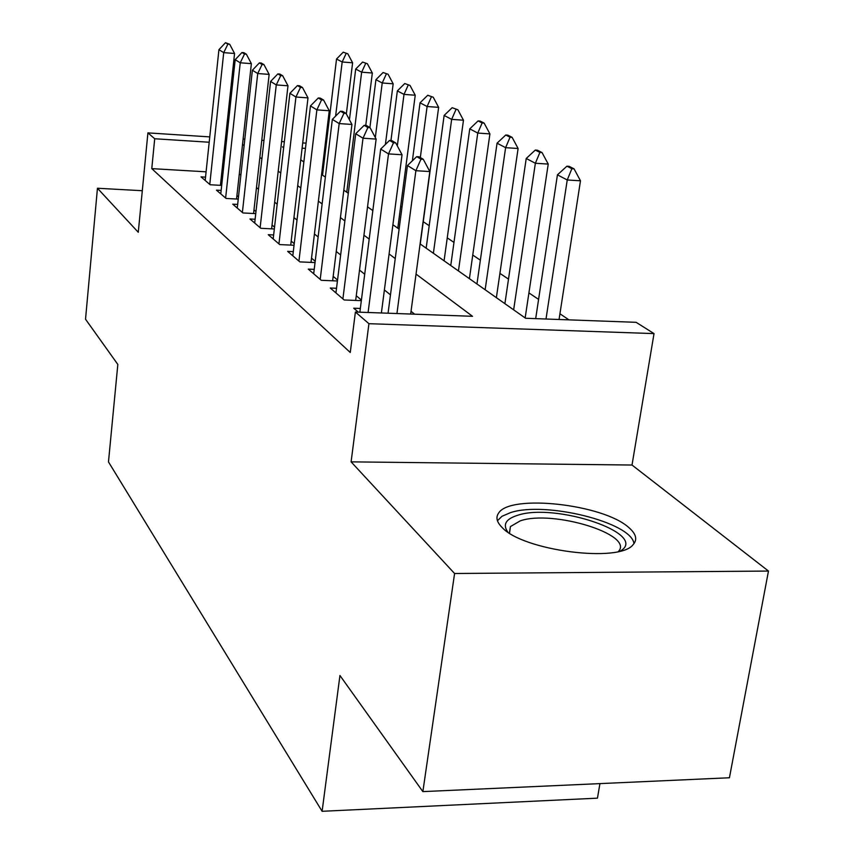 <?xml version="1.0" encoding="UTF-8"?>
<svg xmlns="http://www.w3.org/2000/svg" width="854" height="854" viewBox="0 0 854 854"><rect width="100%" height="100%" fill="white"/><g stroke="black" fill="none" stroke-linecap="round" stroke-linejoin="round"><path stroke-width="1.28" d="M628.8 527.548C603.383 504.212 509.913 493.815 498.576 513.147C495.576 517.396 496.772 522.178 502.163 527.526C522.808 550.638 619.652 563.266 633.177 544.585C637.618 539.547 636.166 533.867 628.8 527.548M420.104 243.913L525.605 318.264L636.123 322.321L654.025 333.604L368.928 323.687L355.403 312.02L472.529 316.311L416.047 274.102M632.013 465.035L351.101 461.865L454.584 573.504L422.869 791.615L729.433 777.759L768.472 571.059L632.013 465.035L654.025 333.604M599.935 783.609L597.458 798.159L322.107 811.3L108.479 461.907L117.831 364.444L85.528 319.215L97.452 188.243L138.273 232.288L147.913 132.882L209.764 136.896M568.945 319.855L559.936 313.781M538.596 299.402L528.914 292.89M508.504 279.141L499.921 273.355M480.354 260.182L472.753 255.058M453.976 242.408L447.25 237.871M429.199 225.712L423.253 221.709M401.967 207.373L400.643 206.476M454.584 573.504L768.472 571.059M142.308 190.72L97.452 188.243M360.335 308.454L353.727 308.209L358.274 312.126M336.519 288.278L330.252 288.022L344.151 299.978L361.338 300.64M314.219 269.373L308.273 269.117L321.296 280.315L337.415 280.987M293.296 251.642L287.649 251.375L299.861 261.89L315.041 262.573M273.643 234.957L268.252 234.701L279.749 244.586L294.054 245.258M255.122 219.254L249.976 218.987L260.812 228.296L274.326 228.979M237.658 204.426L232.736 204.159L242.963 212.956L255.752 213.617M221.154 190.41L216.446 190.143L226.107 198.459L238.234 199.121M206.092 171.825L151.777 168.622L350.268 352.499L355.403 312.02M414.649 314.187L411.041 311.304M390.47 294.843L384.385 289.976M364.701 274.23L359.513 270.077M340.65 254.972L336.252 251.46M318.136 236.964L314.432 233.996M297.021 220.065L293.947 217.599M277.176 204.181L274.657 202.174M258.495 189.236L256.478 187.613M240.871 175.134L239.301 173.874M223.043 172.828L221.784 172.754M205.536 177.141L201.01 176.874L210.169 184.752L221.688 185.403M221.955 182.969L220.791 181.998M238.49 196.847L236.932 195.545M255.986 211.546L253.99 209.86M274.54 227.121L272.042 225.029M294.235 243.657L291.193 241.095M315.201 261.26L311.529 258.175M337.543 280.016L333.177 276.354M361.413 300.053L356.257 295.74M351.101 461.865L368.928 323.687M151.777 168.622L154.702 138.754L147.913 132.882M422.869 791.615L339.945 675.493L322.107 811.3M283.741 146.995L282.471 146.909L283.656 147.753M300.725 159.783L303.853 161.982M321.595 174.483L325.363 177.141M343.82 190.154L348.304 193.314M367.54 206.86L372.824 210.596M392.904 224.741L399.106 229.118M325.62 149.674L324.584 149.61M305.465 148.382L302.092 148.169M225.52 137.91L226.78 137.996M243.112 139.053L244.82 139.17M261.772 140.259L263.971 140.408M281.606 141.55L284.35 141.732M302.711 142.917L306.074 143.13M325.214 144.379L326.249 144.443M226.203 143.323L224.944 143.237M209.198 142.234L154.702 138.754M395.242 258.559L389.093 253.969M369.195 239.099L363.943 235.181M344.877 220.93L340.426 217.61M322.129 203.925L318.393 201.138M300.8 187.987L297.694 185.67M280.752 173.01L278.212 171.12M261.89 158.919L259.862 157.403M244.105 145.628L242.525 144.443M227.89 44.141L229.694 44.28L225.477 42.7L227.89 44.141L223.716 52.628L234.562 53.482L220.439 185.329M205.184 180.461L218.923 49.692L223.716 52.628L209.774 184.411M225.477 42.7L218.923 49.692M234.562 53.482L229.694 44.28M346.34 113.924L352.606 62.801L342.176 61.979L336.529 59.022L322.545 175.155M347.802 53.781L343.223 52.19L347.802 53.781L352.606 62.801M335.611 116.101L342.176 61.979L346.062 53.642M336.529 59.022L343.223 52.19M507.778 531.999C502.568 524.602 505.781 519.051 517.428 515.357C555.089 502.312 649.243 533.825 620.506 550.979M618.445 551.492C634.49 534.476 552.538 509.55 520.278 520.844L510.414 526.587L509.55 533.163M633.978 543.656C631.65 522.264 545.023 500.999 510.511 512.624L501.938 516.318L497.444 520.748M244.511 54.037L246.358 54.186L243.796 52.66L241.949 52.521L244.511 54.037L240.241 62.79L251.375 63.644L236.547 199.025M220.78 193.879L235.181 59.684L240.241 62.79L225.627 198.043M241.949 52.521L235.181 59.684M251.375 63.644L246.358 54.186M262.082 64.509L263.993 64.658L261.281 63.047L259.381 62.897L262.082 64.509L257.727 73.529L269.149 74.394L253.574 213.511M237.263 208.045L252.378 70.241L257.727 73.529L242.387 212.454M259.381 62.897L252.378 70.241M269.149 74.394L263.993 64.658M280.72 75.611L282.674 75.75L279.792 74.042L277.849 73.903L280.72 75.611L276.269 84.92L287.99 85.795L271.604 228.84M254.695 223.043L270.59 81.429L276.269 84.92L260.128 227.708M277.849 73.903L270.59 81.429M287.99 85.795L282.674 75.75M300.491 87.386L302.497 87.535L299.444 85.72L297.448 85.571L300.491 87.386L295.943 97.014L307.995 97.89L290.723 245.109M273.184 238.939L289.912 93.31L295.943 97.014L278.948 243.892M297.448 85.571L289.912 93.31M307.995 97.89L302.497 87.535M365.758 125.431L372.333 73.017L361.648 72.184L355.691 69.067L349.446 119.784M367.391 63.74L362.608 62.064L367.391 63.74L372.333 73.017M346.767 192.225L361.648 72.184L365.608 63.602M355.691 69.067L362.608 62.064M385.4 144.465L393.171 83.809L382.229 82.977L375.931 79.678L369.899 127.577M388.09 74.266L383.094 72.505L388.09 74.266L393.171 83.809M375.312 137.537L382.229 82.977L386.264 74.127M375.931 79.678L383.094 72.505M397.793 228.189L415.236 95.232L404.006 94.399L397.345 90.908L390.951 140.526M409.995 85.411L404.764 83.553L409.995 85.411L415.236 95.232M397.323 145.895L404.006 94.399L408.127 85.272M397.345 90.908L404.764 83.553M420.253 244.02L438.636 107.348L427.107 106.515L420.04 102.8L412.375 160.808M433.224 97.217L427.737 95.264L433.224 97.217L438.636 107.348M420.328 157.531L427.107 106.515L431.302 97.078M420.04 102.8L427.737 95.264M321.531 99.918L323.591 100.067L320.346 98.135L318.286 97.986L321.531 99.918L316.877 109.878L329.26 110.742L311.016 262.392M292.805 255.816L310.461 105.928L316.877 109.878L298.932 261.089M318.286 97.986L310.461 105.928M329.26 110.742L323.591 100.067M444.08 260.812L463.476 120.211L451.649 119.379L444.133 115.439L426.157 248.183M457.893 109.771L452.14 107.7L457.893 109.771L463.476 120.211M433.384 253.275L451.649 119.379L455.929 109.622M444.133 115.439L452.14 107.7M343.948 113.272L346.062 113.422L342.603 111.362L340.49 111.212L343.948 113.272L339.187 123.584L351.933 124.449L332.633 280.785M313.685 273.771L332.345 119.379L339.187 123.584L320.207 279.386M340.49 111.212L332.345 119.379M351.933 124.449L346.062 113.422M469.412 278.66L489.918 133.897L477.76 133.064L469.753 128.869L450.763 265.519M484.143 123.115L480.097 121.065L478.091 120.916L482.126 122.976L484.143 123.115L489.918 133.897M458.449 270.931L477.76 133.064L482.126 122.976M469.753 128.869L478.091 120.916M367.882 127.524L370.07 127.673L366.366 125.474L364.188 125.325L367.882 127.524L363.014 138.22L376.134 139.085L355.67 300.416M335.942 292.911L355.702 133.726L363.014 138.22L342.902 298.9M364.188 125.325L355.702 133.726M376.134 139.085L370.07 127.673M496.377 297.662L518.1 148.5L505.611 147.667L497.06 143.184L476.959 283.976M512.133 137.355L507.82 135.156L505.749 135.017L510.051 137.216L512.133 137.355L518.1 148.5M485.147 289.752L505.611 147.667L510.051 137.216M497.06 143.184L505.749 135.017M393.502 142.789L395.744 142.928L391.783 140.579L389.541 140.43L393.502 142.789L388.517 153.891L402.042 154.755L381.386 312.97M359.865 312.18L380.681 149.076L388.517 153.891L368.095 312.479M389.541 140.43L380.681 149.076M402.042 154.755L395.744 142.928M525.157 317.944L548.225 164.085L535.362 163.263L526.224 158.481L504.895 303.672M542.034 152.556L537.422 150.219L535.287 150.069L539.899 152.418L542.034 152.556L548.225 164.085M513.649 309.831L535.362 163.263L539.899 152.418M526.224 158.481L535.287 150.069M420.979 159.154L423.296 159.303L419.036 156.773L416.731 156.624L420.979 159.154L415.877 170.704L429.829 171.558L410.667 314.048M388.058 313.215L407.465 165.527L415.877 170.704L396.939 313.546M416.731 156.624L407.465 165.527M429.829 171.558L423.296 159.303M559.05 319.492L580.474 180.792L567.237 179.98L557.438 174.846L535.682 318.627M574.059 168.846L569.116 166.327L566.917 166.188L571.86 168.708L574.059 168.846L580.474 180.792M546.005 319.012L567.237 179.98L571.86 168.708M557.438 174.846L566.917 166.188M509.454 532.907L510.414 526.587"/></g></svg>
